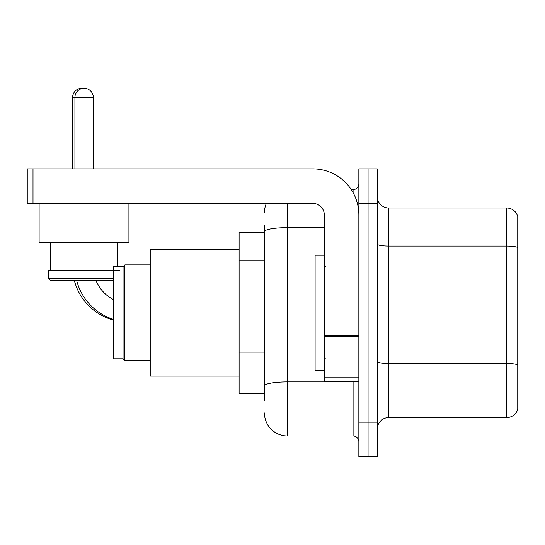 <?xml version="1.0" encoding="UTF-8"?>
<svg xmlns="http://www.w3.org/2000/svg" width="545" height="545" viewBox="0 0 545 545"><rect width="100%" height="100%" fill="white"/><g stroke="black" fill="none" stroke-linecap="round" stroke-linejoin="round"><path stroke-width="0.82" d="M264.441 253.834L264.441 225.289L264.441 232.204L239.112 232.204L239.112 393.395L264.441 393.395M264.441 400.309L264.441 225.289M358.855 422.184L358.855 456.724L368.066 456.724L368.066 422.184L368.066 456.724L377.276 456.724L377.276 422.184L368.066 422.184L368.066 203.414L368.066 422.184L358.855 422.184L358.855 203.414L368.066 203.414L368.066 168.875L368.066 203.414L377.276 203.414L377.276 422.184M377.276 203.414L377.276 168.875L358.855 168.875L358.855 203.414M287.467 203.414L287.467 436L353.099 436L353.099 381.881M351.266 189.599L353.099 189.599A5.757 5.757 0 0 0 358.855 183.842M264.441 389.941L264.441 359.768M358.855 441.757A5.757 5.757 0 0 0 353.099 436M264.441 212.625A23.026 23.026 0 0 1 266.362 203.414M287.467 436A23.026 23.026 0 0 1 264.441 412.974M377.276 429.092A11.513 11.513 0 0 1 388.789 417.579L506.693 417.579L506.693 208.02L388.789 208.02A11.513 11.513 0 0 1 377.276 196.507A11.513 11.513 0 0 0 388.789 208.02L388.789 417.579M517.75 216.31A11.513 11.513 0 0 0 506.693 208.02A11.513 11.513 0 0 1 517.75 216.31L517.75 409.288A11.513 11.513 0 0 1 506.693 417.579M377.276 244.078A11.513 1.996 0 0 0 388.789 246.081L506.693 246.081A11.513 1.996 180 0 1 517.75 247.519L517.75 364.966A11.513 1.996 180 0 0 506.693 363.522L388.789 363.522A11.513 1.996 0 0 1 377.276 361.526M113.374 320.072A55.27 55.27 0 0 1 74.372 280.559M72.614 168.875L72.614 97.487A9.21 9.21 0 0 1 82.976 88.345M113.374 299.532A36.842 36.842 0 0 1 96.029 280.559A36.842 36.842 0 0 0 113.374 299.532M123.047 358.855L123.047 266.743L124.887 264.904L124.887 360.695L123.047 358.855L113.374 358.855L113.374 266.743L123.047 266.743M239.112 249.474L150.222 249.474L150.222 376.125L239.112 376.125M113.374 319.39A55.27 55.27 0 0 1 76.675 280.559M74.917 168.875L74.917 97.487A9.21 9.21 0 0 1 84.128 88.276A9.21 9.21 0 0 1 93.338 97.487L72.614 97.487M93.338 168.875L93.338 97.487M39.111 203.414L39.111 242.566L128.92 242.566L128.92 203.414M113.374 280.559L50.624 280.559L48.321 278.257L113.374 278.257M119.709 270.197L48.321 270.197L48.321 278.257M358.855 381.881L324.316 381.881L324.316 335.325L358.855 335.325M358.855 214.928A46.059 46.059 0 0 0 312.796 168.875L33.007 168.875L33.007 203.414L312.796 203.414A11.513 11.513 0 0 1 324.316 214.928L324.316 335.325M33.007 203.414L27.25 203.414L27.25 168.875L33.007 168.875M324.316 255.23L315.105 255.23L315.105 370.368L324.316 370.368M264.441 260.742L239.112 260.742M264.441 352.86L239.112 352.86M355.102 381.881A5.757 1.001 0 0 1 353.099 381.943L287.467 381.943A23.026 3.999 180 0 0 264.441 385.942M264.441 231.659A23.026 3.999 180 0 1 287.467 227.66L324.316 227.66M353.099 192.63L353.099 189.599M358.855 336.326L324.316 336.326M324.316 377.126L358.855 377.126M150.222 360.695L124.887 360.695M150.222 264.904L124.887 264.904M50.624 242.566L50.624 270.197M117.407 242.566L117.407 266.743M325.467 266.743L324.316 265.592M325.467 358.855L324.316 360.007"/></g></svg>
